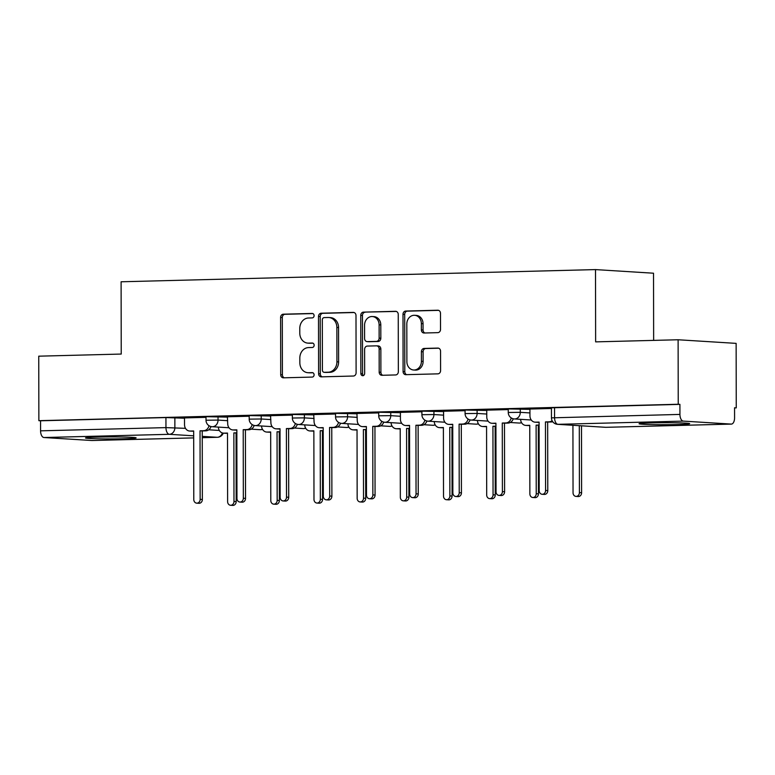 <?xml version="1.0" encoding="UTF-8"?>
<svg xmlns="http://www.w3.org/2000/svg" width="775" height="775" viewBox="0 0 775 775"><rect width="100%" height="100%" fill="white"/><g stroke="black" fill="none" stroke-linecap="round" stroke-linejoin="round"><path stroke-width="1.16" d="M314.088 315.628A2.228 1.899 -86.4 0 0 312.189 313.449L283.321 314.195A3.187 2.712 -86.4 0 0 280.608 317.44L280.705 374.713A3.187 2.712 -86.4 0 0 283.427 377.822L312.296 377.076A2.228 1.899 -86.4 0 0 312.286 372.63L308.557 372.727A10.191 8.69 -86.4 0 1 307.898 372.707A10.191 8.69 -86.4 0 1 299.838 362.768L299.828 357.992A10.191 8.69 -86.4 0 1 308.508 347.588L312.248 347.491A2.228 1.899 -86.4 0 0 312.238 343.034L308.498 343.131A10.191 8.69 -86.4 0 1 307.849 343.122A10.191 8.69 -86.4 0 1 299.789 333.173L299.78 328.406A10.191 8.69 -86.4 0 1 308.46 318.002L312.189 317.905A2.228 1.899 -86.4 0 0 314.088 315.628M97.611 437.1A25.304 0.988 179.9 0 0 85.502 437.962A25.304 0.988 179.9 0 0 98.425 438.805A25.304 0.988 179.9 0 0 124 438.747A25.304 0.988 179.9 0 0 136.109 437.875A25.304 0.988 179.9 0 0 123.177 437.032A25.304 0.988 179.9 0 0 97.611 437.1M651.174 422.879A25.304 0.988 179.9 0 0 639.065 423.741A25.304 0.988 179.9 0 0 651.988 424.584A25.304 0.988 179.9 0 0 677.563 424.526A25.304 0.988 179.9 0 0 689.673 423.654A25.304 0.988 179.9 0 0 676.74 422.811A25.304 0.988 179.9 0 0 651.174 422.879M437.807 332.649A3.187 2.712 -86.4 0 0 440.52 329.404L440.491 313.332A3.187 2.712 -86.4 0 0 437.768 310.223L405.713 311.046A3.187 2.712 -86.4 0 0 403 314.301L403.097 371.564A3.187 2.712 -86.4 0 0 405.819 374.674L437.875 373.85A3.187 2.712 -86.4 0 0 440.588 370.605L440.558 351.191A3.187 2.712 -86.4 0 0 437.836 348.082L424.119 348.44A3.187 2.712 -86.4 0 0 421.406 351.685L421.416 361.315A8.515 7.266 -86.4 0 1 413.627 370.004A8.515 7.266 -86.4 0 1 406.885 361.683L406.817 323.989A8.515 7.266 -86.4 0 1 414.615 315.299A8.515 7.266 -86.4 0 1 421.358 323.611L421.368 329.898A3.187 2.712 -86.4 0 0 424.09 333.008L437.807 332.649M38.866 420.68L38.75 356.18L121.229 354.059L121.103 281.78L595.51 269.593L595.636 341.872L678.115 339.76L678.232 404.259L38.866 420.68L40.552 420.786L40.571 430.832L165.957 427.616L185.496 428.343M355.996 315.502A3.187 2.712 -86.4 0 0 353.274 312.393L321.218 313.216A3.187 2.712 -86.4 0 0 318.506 316.471L318.603 373.734A3.187 2.712 -86.4 0 0 321.325 376.853L353.39 376.03A3.187 2.712 -86.4 0 0 356.103 372.775L355.996 315.502M363.465 312.131L395.521 311.308A3.187 2.712 -86.4 0 1 398.243 314.418L398.34 371.69A3.187 2.712 -86.4 0 1 395.637 374.945L381.91 375.294A3.187 2.712 -86.4 0 1 379.188 372.184L379.149 348.953A3.187 2.712 -86.4 0 0 376.427 345.844L367.331 346.076A3.187 2.712 -86.4 0 0 364.618 349.331L364.657 373.511A2.228 1.899 -86.4 0 1 360.859 373.608L360.753 315.386A3.187 2.712 -86.4 0 1 363.465 312.131L396.345 311.434M678.115 339.76L736.134 343.373L736.25 407.873L734.555 407.921M653.645 340.39L653.528 273.217L595.51 269.593M678.232 404.259L679.917 404.366L679.937 414.412A6.491 3.381 88.5 0 0 683.327 421.106L731.203 424.09A6.491 3.381 88.5 0 0 731.358 424.099A6.491 3.381 88.5 0 0 734.574 417.822L734.555 407.776L736.25 407.873M40.552 420.786L165.937 417.57L184.508 418.238M92.148 440.51A6.491 3.381 -91.5 0 1 91.992 440.52A6.491 3.381 -91.5 0 1 91.837 440.51L43.962 437.526A6.491 3.381 -91.5 0 1 40.571 430.832M249.192 416.233L227.385 416.795L227.705 423.605A6.491 5.532 -86.4 0 0 232.829 429.941A6.491 5.532 -86.4 0 0 233.246 429.951L236.85 429.854L236.966 498.412A3.73 3.177 -86.4 0 0 239.921 502.055A3.73 3.177 -86.4 0 0 243.331 498.248L243.214 429.689L246.808 429.602A6.491 5.532 -86.4 0 0 252.166 424.574M292.369 415.119L270.562 415.681L270.882 422.501A6.491 5.532 -86.4 0 0 276.016 428.827A6.491 5.532 -86.4 0 0 276.423 428.837L280.027 428.749L280.143 497.298A3.73 3.177 -86.4 0 0 283.098 500.941A3.73 3.177 -86.4 0 0 286.508 497.133L286.392 428.585L289.986 428.488A6.491 5.532 -86.4 0 0 295.343 423.47M335.546 414.015L313.739 414.577L314.059 421.387A6.491 5.532 -86.4 0 0 319.193 427.722A6.491 5.532 -86.4 0 0 319.6 427.732L323.204 427.635L323.32 496.194A3.73 3.177 -86.4 0 0 326.275 499.836A3.73 3.177 -86.4 0 0 329.685 496.029L329.569 427.471L333.163 427.383A6.491 5.532 -86.4 0 0 338.52 422.356M378.723 412.91L356.917 413.463L357.236 420.282A6.491 5.532 -86.4 0 0 362.371 426.608A6.491 5.532 -86.4 0 0 362.787 426.618L366.381 426.531L366.498 495.08A3.73 3.177 -86.4 0 0 369.452 498.722A3.73 3.177 -86.4 0 0 372.862 494.915L372.746 426.366L376.35 426.269A6.491 5.532 -86.4 0 0 381.697 421.251M421.9 411.796L400.404 412.377M465.077 410.692L443.581 411.263M508.255 409.578L486.758 410.159M551.432 408.473L529.935 409.045M520.277 408.764L520.287 412.329L508.264 412.484L508.255 408.919L529.935 409.365M477.1 409.868L477.109 413.433L465.087 413.588L465.077 410.023L486.758 410.479M433.923 410.983L433.932 414.548L421.91 414.702L421.9 411.137L443.581 411.583M390.745 412.087L390.755 415.652L378.723 415.807L378.723 412.242L400.404 412.697M347.568 413.201L347.578 416.766L335.546 416.921L335.546 413.356L357.227 413.802M304.391 414.305L304.391 417.87L292.369 418.025L292.369 414.46L314.049 414.906M261.214 415.419L261.214 418.984L249.192 419.139L249.192 415.574L270.872 416.02M218.037 416.524L218.037 420.089L206.014 420.244L206.014 416.679L227.695 417.124M206.014 417.338L184.508 417.919M679.917 404.366L551.432 407.805L551.451 417.851L679.937 414.412M307.849 343.122L309.545 343.228A10.191 8.69 -86.4 0 0 310.194 343.238L308.498 343.131M312.916 343.17L310.194 343.238M307.898 372.707L309.593 372.814A10.191 8.69 -86.4 0 0 310.242 372.823L308.557 372.727M312.974 372.756L310.242 372.823M312.868 313.584L285.006 314.292A3.187 2.712 -86.4 0 0 282.303 317.547L282.4 374.819A3.187 2.712 -86.4 0 0 284.299 377.803M354.097 312.519L322.913 313.323A3.187 2.712 -86.4 0 0 320.201 316.578L320.298 373.841A3.187 2.712 -86.4 0 0 322.197 376.824M324.212 317.595A2.228 1.899 -86.4 0 0 322.313 319.872L322.4 370.14A2.228 1.899 -86.4 0 0 324.308 372.32L328.251 372.213A10.191 8.69 -86.4 0 0 336.922 361.809L336.863 327.447A10.191 8.69 -86.4 0 0 328.803 317.508A10.191 8.69 -86.4 0 0 328.154 317.498L324.212 317.595M325.713 372.407A2.228 1.899 -86.4 0 0 326.004 372.426L324.308 372.32M328.803 317.508L330.499 317.614A10.191 8.69 -86.4 0 1 338.559 327.554L338.617 361.915A10.191 8.69 -86.4 0 1 329.937 372.32L326.004 372.426M378.123 345.95A3.187 2.712 -86.4 0 1 380.845 349.06L380.883 372.291A3.187 2.712 -86.4 0 0 382.782 375.274M365.161 312.238A3.187 2.712 -86.4 0 0 362.448 315.493L362.545 373.715A2.228 1.899 -86.4 0 0 363.475 375.604M379.111 324.851A8.515 7.266 -86.4 0 0 372.368 316.539A8.515 7.266 -86.4 0 0 364.57 325.229L364.599 338.51A3.187 2.712 -86.4 0 0 367.321 341.62L376.418 341.387A3.187 2.712 -86.4 0 0 379.13 338.142L379.111 324.851L380.796 324.957A8.515 7.266 -86.4 0 0 374.063 316.646L372.368 316.539M368.609 341.707A3.187 2.712 -86.4 0 0 369.007 341.727L367.321 341.62M380.796 324.957L380.825 338.239A3.187 2.712 -86.4 0 1 378.113 341.494L369.007 341.727M414.615 315.299L416.311 315.406A8.515 7.266 -86.4 0 1 423.043 323.718L423.053 329.995A3.187 2.712 -86.4 0 0 424.962 332.988M413.627 370.004L415.313 370.101A8.515 7.266 -86.4 0 0 423.111 361.421L421.416 361.315M438.66 348.207L425.804 348.547A3.187 2.712 -86.4 0 0 423.092 351.792L423.111 361.421M438.592 310.349L407.398 311.153A3.187 2.712 -86.4 0 0 404.695 314.408L404.792 371.671A3.187 2.712 -86.4 0 0 406.691 374.654M236.85 433.031L233.866 432.905L236.85 432.838M218.366 427.103A6.491 5.532 -86.4 0 0 223.491 433.157A6.491 5.532 -86.4 0 0 223.907 433.167L227.501 433.07L227.618 501.628A3.73 3.177 -86.4 0 0 230.572 505.271A3.73 3.177 -86.4 0 0 233.982 501.464L233.866 432.905M236.065 433.051L236.181 501.599A3.73 3.177 93.6 0 1 232.771 505.407L230.572 505.271M227.501 433.264L226.106 433.302A6.491 5.532 93.6 0 1 225.69 433.293L223.491 433.157M184.508 417.89L184.528 424.719A6.491 5.532 -86.4 0 0 189.652 431.045A6.491 5.532 -86.4 0 0 190.069 431.055L193.672 430.968L193.789 499.517A3.73 3.177 -86.4 0 0 196.743 503.159A3.73 3.177 -86.4 0 0 200.153 499.352L200.037 430.803L203.631 430.706A6.491 5.532 -86.4 0 0 208.988 425.688M193.672 431.162L192.268 431.191A6.491 5.532 93.6 0 1 191.851 431.181L189.652 431.045M210.994 426.541A6.491 5.532 93.6 0 1 205.83 430.842L202.236 430.939L202.352 499.488A3.73 3.177 93.6 0 1 198.943 503.295L196.743 503.159M200.037 430.803L202.236 430.939M280.027 431.917L277.043 431.801L280.027 431.723M261.543 425.988A6.491 5.532 -86.4 0 0 266.668 432.053A6.491 5.532 -86.4 0 0 267.084 432.053L270.678 431.966L270.795 500.514A3.73 3.177 -86.4 0 0 273.749 504.157A3.73 3.177 -86.4 0 0 277.169 500.359L277.043 431.801M279.242 431.937L279.368 500.495A3.73 3.177 93.6 0 1 275.948 504.292L273.749 504.157M270.678 432.159L269.283 432.198A6.491 5.532 93.6 0 1 268.867 432.188L266.668 432.053M323.204 430.813L320.22 430.697L323.204 430.619M304.72 424.884A6.491 5.532 -86.4 0 0 309.845 430.939A6.491 5.532 -86.4 0 0 310.262 430.948L313.856 430.852L313.982 499.41A3.73 3.177 -86.4 0 0 316.927 503.052A3.73 3.177 -86.4 0 0 320.346 499.245L320.22 430.697M322.419 430.832L322.545 499.381A3.73 3.177 93.6 0 1 319.126 503.188L316.927 503.052M313.856 431.045L312.461 431.084A6.491 5.532 93.6 0 1 312.044 431.074L309.845 430.939M236.85 430.048L235.445 430.086A6.491 5.532 93.6 0 1 235.028 430.077L232.829 429.941M254.171 425.436A6.491 5.532 93.6 0 1 249.008 429.738L245.413 429.825L245.53 498.383A3.73 3.177 93.6 0 1 242.12 502.19L239.921 502.055M243.214 429.689L245.413 429.825M280.027 428.943L278.622 428.972A6.491 5.532 93.6 0 1 278.215 428.972L276.016 428.827M297.348 424.322A6.491 5.532 93.6 0 1 292.185 428.623L288.591 428.72L288.707 497.269A3.73 3.177 93.6 0 1 285.297 501.076L283.098 500.941M286.392 428.585L288.591 428.72M366.391 429.699L363.397 429.582L366.391 429.505M347.897 423.77A6.491 5.532 -86.4 0 0 353.022 429.834A6.491 5.532 -86.4 0 0 353.439 429.834L357.033 429.747L357.159 498.296A3.73 3.177 -86.4 0 0 360.104 501.938A3.73 3.177 -86.4 0 0 363.523 498.141L363.397 429.582M365.597 429.718L365.722 498.277A3.73 3.177 93.6 0 1 362.303 502.074L360.104 501.938M357.033 429.941L355.638 429.98A6.491 5.532 93.6 0 1 355.221 429.97L353.022 429.834M409.568 428.594L406.575 428.478L409.568 428.401M391.075 422.666A6.491 5.532 -86.4 0 0 396.199 428.72A6.491 5.532 -86.4 0 0 396.616 428.73L400.21 428.633L400.336 497.192A3.73 3.177 -86.4 0 0 403.281 500.834A3.73 3.177 -86.4 0 0 406.701 497.027L406.575 428.478M408.774 428.614L408.9 497.163A3.73 3.177 93.6 0 1 405.48 500.97L403.281 500.834M400.21 428.827L398.815 428.866A6.491 5.532 93.6 0 1 398.398 428.856L396.199 428.72M452.745 427.48L449.762 427.364L452.745 427.287M434.252 421.552A6.491 5.532 -86.4 0 0 439.377 427.616A6.491 5.532 -86.4 0 0 439.793 427.616L443.387 427.529L443.513 496.078A3.73 3.177 -86.4 0 0 446.458 499.72A3.73 3.177 -86.4 0 0 449.878 495.923L449.762 427.364M451.961 427.5L452.077 496.058A3.73 3.177 93.6 0 1 448.657 499.865L446.458 499.72M443.387 427.722L441.992 427.761A6.491 5.532 93.6 0 1 441.576 427.752L439.377 427.616M323.204 427.829L321.799 427.868A6.491 5.532 93.6 0 1 321.392 427.858L319.193 427.722M340.525 423.218A6.491 5.532 93.6 0 1 335.362 427.519L331.768 427.606L331.884 496.165A3.73 3.177 93.6 0 1 328.474 499.972L326.275 499.836M329.569 427.471L331.768 427.606M366.381 426.725L364.986 426.754A6.491 5.532 93.6 0 1 364.57 426.754L362.371 426.608M383.712 422.104A6.491 5.532 93.6 0 1 378.549 426.405L374.945 426.502L375.061 495.051A3.73 3.177 93.6 0 1 371.651 498.858L369.452 498.722M372.746 426.366L374.945 426.502M400.404 412.348L400.413 419.168A6.491 5.532 -86.4 0 0 405.548 425.504A6.491 5.532 -86.4 0 0 405.964 425.514L409.558 425.417L409.675 493.975A3.73 3.177 -86.4 0 0 412.629 497.618A3.73 3.177 -86.4 0 0 416.049 493.811L415.923 425.252L419.527 425.165A6.491 5.532 -86.4 0 0 424.874 420.147M409.558 425.611L408.163 425.649A6.491 5.532 93.6 0 1 407.747 425.64L405.548 425.504M426.889 420.999A6.491 5.532 93.6 0 1 421.726 425.301L418.122 425.388L418.248 493.946A3.73 3.177 93.6 0 1 414.828 497.753L412.629 497.618M415.923 425.252L418.122 425.388M495.923 426.376L492.939 426.26L495.923 426.182M477.429 420.447A6.491 5.532 -86.4 0 0 482.554 426.502A6.491 5.532 -86.4 0 0 482.97 426.512L486.564 426.415L486.69 494.973A3.73 3.177 -86.4 0 0 489.635 498.616A3.73 3.177 -86.4 0 0 493.055 494.808L492.939 426.26M495.138 426.395L495.254 494.944A3.73 3.177 93.6 0 1 491.834 498.751L489.635 498.616M486.564 426.608L485.169 426.647A6.491 5.532 93.6 0 1 484.753 426.637L482.554 426.502M443.581 411.244L443.591 418.064A6.491 5.532 -86.4 0 0 448.725 424.39A6.491 5.532 -86.4 0 0 449.142 424.4L452.736 424.312L452.852 492.861A3.73 3.177 -86.4 0 0 455.807 496.504A3.73 3.177 -86.4 0 0 459.226 492.697L459.1 424.148L462.704 424.051A6.491 5.532 -86.4 0 0 468.061 419.033M452.736 424.506L451.341 424.535A6.491 5.532 93.6 0 1 450.924 424.535L448.725 424.39M470.067 419.885A6.491 5.532 93.6 0 1 464.903 424.187L461.299 424.283L461.425 492.832A3.73 3.177 93.6 0 1 458.006 496.639L455.807 496.504M459.1 424.148L461.299 424.283M539.1 425.262L536.116 425.146L539.1 425.068M520.606 419.333A6.491 5.532 -86.4 0 0 525.731 425.397A6.491 5.532 -86.4 0 0 526.148 425.407L529.751 425.31L529.868 493.869A3.73 3.177 -86.4 0 0 532.812 497.502A3.73 3.177 -86.4 0 0 536.232 493.704L536.116 425.146M538.315 425.281L538.431 493.84A3.73 3.177 93.6 0 1 535.012 497.647L532.812 497.502M529.751 425.504L528.347 425.543A6.491 5.532 93.6 0 1 527.93 425.533L525.731 425.397M486.758 410.13L486.768 416.95A6.491 5.532 -86.4 0 0 491.902 423.286A6.491 5.532 -86.4 0 0 492.319 423.295L495.913 423.198L496.039 491.757A3.73 3.177 -86.4 0 0 498.984 495.399A3.73 3.177 -86.4 0 0 502.403 491.592L502.278 423.034L505.881 422.947A6.491 5.532 -86.4 0 0 511.238 417.928M495.913 423.392L494.518 423.431A6.491 5.532 93.6 0 1 494.101 423.421L491.902 423.286M513.244 418.781A6.491 5.532 93.6 0 1 508.08 423.082L504.477 423.169L504.603 491.728A3.73 3.177 93.6 0 1 501.183 495.535L498.984 495.399M502.278 423.034L504.477 423.169M572.928 425.281L573.045 492.755A3.73 3.177 -86.4 0 0 575.999 496.397A3.73 3.177 -86.4 0 0 579.409 492.59L579.293 425.678M581.492 425.814L581.608 492.726A3.73 3.177 93.6 0 1 578.198 496.533L575.999 496.397M529.935 409.026L529.945 415.846A6.491 5.532 -86.4 0 0 535.079 422.172A6.491 5.532 -86.4 0 0 535.496 422.181L539.09 422.094L539.216 490.643A3.73 3.177 -86.4 0 0 542.161 494.285A3.73 3.177 -86.4 0 0 545.581 490.478L545.455 421.929L549.058 421.832A6.491 5.532 -86.4 0 0 552.1 420.68M539.09 422.288L537.695 422.317A6.491 5.532 93.6 0 1 537.278 422.317L535.079 422.172M552.72 421.707A6.491 5.532 93.6 0 1 551.257 421.968L547.654 422.065L547.78 490.623A3.73 3.177 93.6 0 1 544.36 494.421L542.161 494.285M545.455 421.929L547.654 422.065M683.327 421.106L557.952 424.322L605.817 427.316L731.203 424.09M174.859 417.638L174.869 427.684A6.491 5.532 -86.4 0 1 169.347 434.31L43.962 437.526M208.746 429.796L219.325 430.454M222.396 432.963A6.491 5.532 -86.4 0 1 217.223 437.294A6.491 3.381 88.5 0 0 217.378 437.294L202.246 437.681L217.223 437.294L202.246 436.364M193.682 435.821L169.347 434.31A6.491 3.381 -91.5 0 1 165.957 427.616L165.937 417.57M91.837 440.51L193.682 437.894M508.264 412.484A6.491 6.491 0 0 0 514.348 418.946A6.491 5.532 93.6 0 0 514.765 418.955A6.491 5.532 93.6 0 0 520.287 412.329L529.945 412.93M465.087 413.588A6.491 6.491 0 0 0 471.171 420.06A6.491 5.532 93.6 0 0 471.578 420.06A6.491 5.532 93.6 0 0 477.109 413.433L486.768 414.044M421.91 414.702A6.491 6.491 0 0 0 427.994 421.164A6.491 5.532 93.6 0 0 428.401 421.174A6.491 5.532 93.6 0 0 433.932 414.548L443.591 415.148M378.723 415.807A6.491 6.491 0 0 0 384.807 422.268A6.491 5.532 93.6 0 0 385.223 422.278A6.491 5.532 93.6 0 0 390.755 415.652L400.413 416.262M335.546 416.921A6.491 6.491 0 0 0 341.63 423.382A6.491 5.532 93.6 0 0 342.046 423.392A6.491 5.532 93.6 0 0 347.578 416.766L357.227 417.367M292.369 418.025A6.491 6.491 0 0 0 298.452 424.487A6.491 5.532 93.6 0 0 298.869 424.497A6.491 5.532 93.6 0 0 304.391 417.87L314.049 418.481M249.192 419.139A6.491 6.491 0 0 0 255.275 425.601A6.491 5.532 93.6 0 0 255.692 425.611A6.491 5.532 93.6 0 0 261.214 418.984L270.872 419.585M206.014 420.244A6.491 6.491 0 0 0 212.098 426.705A6.491 5.532 93.6 0 0 212.515 426.715A6.491 5.532 93.6 0 0 218.037 420.089L227.695 420.699M262.415 429.195A6.491 5.532 93.6 0 1 260.39 429.699A6.491 5.532 -86.4 0 1 259.974 429.699A6.491 6.491 0 0 0 262.502 429.35M305.592 428.091A6.491 5.532 93.6 0 1 303.567 428.594A6.491 5.532 -86.4 0 1 303.151 428.585A6.491 6.491 0 0 0 305.679 428.236M348.779 426.977A6.491 5.532 93.6 0 1 346.745 427.48A6.491 5.532 -86.4 0 1 346.328 427.48A6.491 6.491 0 0 0 348.857 427.132M391.956 425.872A6.491 5.532 93.6 0 1 389.922 426.376A6.491 5.532 -86.4 0 1 389.505 426.366A6.491 6.491 0 0 0 392.043 426.017M435.133 424.758A6.491 5.532 93.6 0 1 433.099 425.262A6.491 5.532 -86.4 0 1 432.683 425.262A6.491 6.491 0 0 0 435.221 424.913M478.311 423.654A6.491 5.532 93.6 0 1 476.276 424.157A6.491 5.532 -86.4 0 1 475.86 424.148A6.491 6.491 0 0 0 478.398 423.799M521.488 422.54A6.491 5.532 93.6 0 1 519.453 423.043A6.491 5.532 -86.4 0 1 519.037 423.043A6.491 6.491 0 0 0 521.575 422.695M554.542 407.582L554.551 417.638A6.491 3.381 -91.5 0 0 557.952 424.322A6.491 5.532 93.6 0 1 557.535 424.322L605.411 427.306A6.491 6.491 0 0 0 605.972 427.316A6.491 3.381 88.5 0 0 606.127 427.306M731.358 424.099L605.972 427.316A6.491 3.381 88.5 0 1 605.817 427.316A6.491 5.532 93.6 0 1 605.411 427.306M223.268 433.138A6.491 6.491 0 0 1 217.378 437.294A6.491 3.381 88.5 0 0 217.717 437.255M282.4 374.819L280.705 374.713M282.303 317.547L280.608 317.44M285.006 314.292L283.321 314.195M320.298 373.841L318.603 373.734M320.201 316.578L318.506 316.471M322.913 313.323L321.218 313.216M329.937 372.32L328.251 372.213M338.617 361.915L336.922 361.809M338.559 327.554L336.863 327.447M380.883 372.291L379.188 372.184M380.845 349.06L379.149 348.953M362.545 373.715L360.859 373.608M362.448 315.493L360.753 315.386M378.113 341.494L376.418 341.387M380.825 338.239L379.13 338.142M423.053 329.995L421.368 329.898M423.043 323.718L421.358 323.611M423.092 351.792L421.406 351.685M425.804 348.547L424.119 348.44M404.792 371.671L403.097 371.564M404.695 314.408L403 314.301M407.398 311.153L405.713 311.046M226.106 433.302L223.907 433.167M236.181 501.599L233.982 501.464M190.069 431.055L192.268 431.191M203.631 430.706L205.83 430.842M200.153 499.352L202.352 499.488M269.283 432.198L267.084 432.053M279.368 500.495L277.169 500.359M312.461 431.084L310.262 430.948M322.545 499.381L320.346 499.245M233.246 429.951L235.445 430.086M246.808 429.602L249.008 429.738M243.331 498.248L245.53 498.383M276.423 428.837L278.622 428.972M289.986 428.488L292.185 428.623M286.508 497.133L288.707 497.269M355.638 429.98L353.439 429.834M365.722 498.277L363.523 498.141M398.815 428.866L396.616 428.73M408.9 497.163L406.701 497.027M441.992 427.761L439.793 427.616M452.077 496.058L449.878 495.923M319.6 427.732L321.799 427.868M333.163 427.383L335.362 427.519M329.685 496.029L331.884 496.165M362.787 426.618L364.986 426.754M376.35 426.269L378.549 426.405M372.862 494.915L375.061 495.051M405.964 425.514L408.163 425.649M419.527 425.165L421.726 425.301M416.049 493.811L418.248 493.946M485.169 426.647L482.97 426.512M495.254 494.944L493.055 494.808M449.142 424.4L451.341 424.535M462.704 424.051L464.903 424.187M459.226 492.697L461.425 492.832M528.347 425.543L526.148 425.407M538.431 493.84L536.232 493.704M492.319 423.295L494.518 423.431M505.881 422.947L508.08 423.082M502.403 491.592L504.603 491.728M581.608 492.726L579.409 492.59M535.496 422.181L537.695 422.317M549.058 421.832L551.257 421.968M545.581 490.478L547.78 490.623M259.974 429.699L251.207 429.147M229.022 427.761L212.098 426.705M303.151 428.585L294.384 428.042M272.199 426.657L255.275 425.601M346.328 427.48L337.561 426.928M315.377 425.543L298.452 424.487M389.505 426.366L380.738 425.824M358.554 424.438L341.63 423.382M432.683 425.262L423.915 424.71M401.731 423.324L384.807 422.268M475.86 424.148L467.093 423.605M444.908 422.22L427.994 421.164M519.037 423.043L510.27 422.491M488.085 421.106L471.171 420.06M531.272 420.002L514.348 418.946M551.451 417.851A6.491 6.491 0 0 0 557.535 424.322M91.992 440.52L193.682 437.904M325.858 372.417L324.163 372.32M378.326 345.95L376.631 345.844M368.803 341.727L367.118 341.62"/></g></svg>
